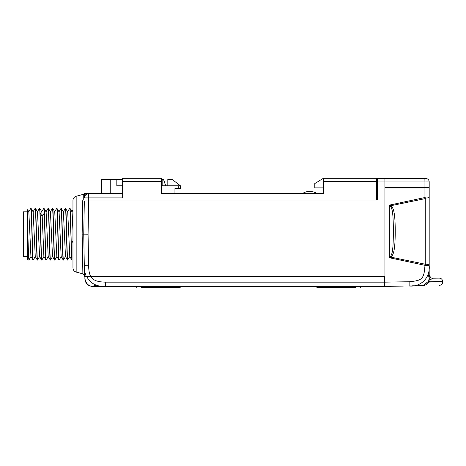 <?xml version="1.0" encoding="UTF-8"?>
<svg xmlns="http://www.w3.org/2000/svg" width="466" height="466" viewBox="0 0 466 466"><rect width="100%" height="100%" fill="white"/><g stroke="black" fill="none" stroke-linecap="round" stroke-linejoin="round"><path stroke-width="0.7" d="M161.516 179.422L163.514 179.422L165.71 185.783M376.633 181.734L323.439 181.734L323.439 178.28L376.633 178.28L376.633 200.042L88.674 200.042L88.674 193.565L85.994 194.497L84.847 195.883L84.358 197.887L84.358 193.565L122.657 193.565M323.439 181.734L323.439 193.565L161.516 193.565L174.948 193.565L174.948 188.52L178.239 188.52L178.239 185.783L161.516 185.783M82.569 211.331L82.15 234.153L82.785 200.042L88.674 200.042M82.744 201.825L82.785 200.042L83.752 200.042L83.752 194.217L76.156 196.25C74.152 196.92 73.086 198.312 72.958 200.421L72.958 267.892C73.086 270 74.152 271.393 76.156 272.062L76.156 196.25M83.775 232.662L83.752 234.153L88.068 234.229L88.668 200.042M161.516 193.565L161.516 181.734L122.657 181.734L122.657 197.887L84.358 197.887M122.657 181.734L122.657 178.28L161.516 178.28L161.516 181.734M82.773 268.166L82.878 273.862C84.026 274.497 84.556 275.179 84.48 275.913L83.752 234.153L84.329 200.992M84.311 201.941L83.857 228.02M82.738 202.052L82.628 208.325M83.81 237.41L83.752 234.153L82.15 234.153L82.767 267.734M83.752 234.153L83.787 232.208M83.892 242.075L84.282 264.601M84.288 264.799L84.294 265.241L88.61 265.236L88.068 234.229M84.404 271.684L84.457 274.602M82.15 234.153L82.878 273.827L82.15 234.153M72.958 230.658L72.02 211.832L69.935 208.25C70.366 207.603 70.797 226.255 71.228 242.163L72.958 242.163M69.935 208.25L71.846 260.034L69.789 256.481L67.704 211.832L65.397 208.25C66.12 206.642 66.842 261.665 67.558 260.063L65.473 256.486L63.388 211.832L61.081 208.25C61.803 206.642 62.52 261.665 63.242 260.063L61.151 256.481L59.066 211.832L56.765 208.25C57.481 206.648 58.203 261.665 58.926 260.063L56.84 256.486M72.958 260.063L71.846 260.034M58.996 211.832L61.081 208.25M63.312 211.832L65.397 208.25M69.859 256.481L67.558 260.063M67.774 260.063C67.057 261.665 66.335 206.648 65.613 208.25M71.228 242.163L72.958 241.237M65.543 256.481L63.458 260.063C62.735 261.665 62.019 206.642 61.296 208.25M61.227 256.481L59.141 260.063C58.419 261.665 57.697 206.642 56.98 208.25M54.819 260.063L54.604 260.063C53.887 261.665 53.165 206.642 52.448 208.25L52.664 208.25C53.38 206.648 54.103 261.665 54.819 260.063L56.91 256.481M54.679 211.832L56.765 208.25M56.835 256.481L54.749 211.832L52.664 208.25M52.588 256.481L50.503 260.063C49.78 261.665 49.064 206.642 48.342 208.25L48.126 208.25C48.848 206.642 49.565 261.665 50.287 260.063L48.202 256.481L46.111 211.832L43.81 208.25L44.241 213.195C44.818 226.278 45.394 261.438 45.971 260.063L43.886 256.492M50.427 211.826L48.342 208.25M48.272 256.481L46.186 260.063C45.464 261.665 44.748 206.642 44.025 208.25M43.955 256.481L41.864 260.063C41.293 261.438 40.717 226.278 40.14 213.195L39.493 208.25C40.21 206.648 40.932 261.665 41.649 260.063L39.569 256.486M39.709 208.25L41.794 211.832L42.19 216.073L43.88 256.481M50.433 211.832L52.518 256.481L54.604 260.063M46.041 211.832L48.126 208.25M28.77 211.832L30.855 208.25C31.577 206.642 32.294 261.671 33.016 260.063L30.931 256.481L28.84 211.832L27.616 209.717L27.616 226.15L28.589 257.238L28.915 260.063L31.001 256.481M35.136 208.285L35.177 208.25C35.894 206.642 36.616 261.665 37.332 260.063L35.247 256.481L33.162 211.832L30.855 208.25M37.402 211.832L39.493 208.25M37.589 260.028L37.548 260.063C36.831 261.665 36.109 206.648 35.393 208.25L37.478 211.832L39.563 256.481M28.915 260.063L27.616 260.063L27.616 226.15M35.317 256.481L33.232 260.063C32.509 261.665 31.793 206.642 31.071 208.25M27.616 211.809L23.3 211.809L23.3 256.498L27.616 256.498M84.888 277.13L84.911 278.767L84.876 276.472L84.911 278.767L84.876 276.472L84.911 278.767L84.876 276.472L84.492 276.472L384.928 276.472L384.928 187.524L429.186 187.524L429.186 181.909L424.94 181.967L429.186 181.909A3.454 3.454 0 0 0 425.732 178.455L424.881 178.455L425.732 178.455A3.454 3.454 90 0 1 429.186 181.909A3.454 3.454 90 0 0 425.732 178.455M376.633 200.042L377.373 200.042L377.373 178.455L384.893 178.455L384.928 187.524M377.373 197.887L376.633 197.887M323.439 178.28L314.8 183.552L314.8 187.868L323.439 187.868M84.358 267.204L84.486 268.958M90.084 276.472L89.489 276.472M403.282 286.083C388.126 286.345 388.126 286.345 403.282 286.083L384.928 286.404L384.928 187.955L429.186 187.955L429.186 265.562C430.328 278.173 420.553 287.184 409.131 285.978L415.072 285.874M428.149 274.119L429.186 278.144L428.743 280.573L429.186 277.992L429.186 265.562L424.94 265.637L424.94 265.317L389.32 257.71L390.939 257.145L425.242 264.222L425.778 264.764L424.94 265.317L425.778 264.764L429.18 265.451A4.316 1.509 180 0 0 425.242 264.03L425.242 264.222M425.242 264.03L425.242 198.609L390.939 205.704L389.32 205.145L424.94 197.52L425.784 198.073L425.242 198.609L425.784 198.073L424.94 197.52L424.94 187.955M384.928 178.455L384.928 187.955M396.799 187.524L396.799 187.955L396.799 187.524L417.524 187.524L417.524 187.955M384.893 178.455L384.928 181.967L424.94 181.967L424.881 178.455L377.373 178.455M428.417 281.359L423.081 285.582L414.717 285.885L409.131 285.978L409.131 281.738L384.928 282.163M416.779 285.763L422.406 285.664C444.686 285.274 444.686 285.274 422.406 285.664L417.047 285.757M429.186 277.917L429.186 277.992A3.454 2.592 180 0 0 430.275 279.88L429.128 282.087C426.291 284.709 424.334 285.868 423.256 285.576L423.081 285.582A3.454 1.287 77.4 0 1 423.087 285.582M429 279.682L428.749 280.555A3.454 1.445 -160.8 0 0 429.25 281.744L442.694 281.505L442.7 281.854C442.531 283.951 441.401 285.128 439.304 285.367M429.186 274.975L429.186 276.268M429.186 276.944L429.186 275.418M429.186 274.841L429.186 274.794A3.454 3.454 0 0 0 432.698 278.225L430.275 279.88M425.784 198.073C427.893 197.945 429.023 197.648 429.186 197.188L429.186 187.955M429.186 278.027L429.186 265.492M429.186 277.491L429.186 275.616M429.186 277.404L429.186 276.833M429.186 276.414L429.186 275.493M429.186 250.434L429.186 234.153M429.186 273.728L429.186 274.777A3.454 3.454 0 0 0 430.584 277.55M426.873 283.509L427.182 283.188M427.91 282.256L428.51 281.167M417.519 285.745L415.253 285.874M412.509 285.804L413.313 285.716M423.926 281.155L424.666 280.398M428.662 280.8A3.454 1.538 -158.9 0 0 429.128 282.087L442.7 281.854M432.698 278.225L439.182 278.115C441.279 278.284 442.455 279.414 442.694 281.505M390.939 205.704C393.182 207.702 395.121 211.64 395.215 229.639C395.331 250.964 393.304 254.867 390.939 257.145L390.502 256.504L389.32 257.71L389.32 205.145L390.502 206.345L390.939 205.704M390.502 206.345C392.226 208.785 393.298 212.717 393.351 231.008C393.304 250.708 392.221 253.778 390.502 256.504M86.292 276.472C84.888 273.041 84.224 269.296 84.294 265.236M384.537 276.472L384.537 286.404L105.683 286.404C96.771 286.846 90.433 283.538 86.676 276.472M96.316 285.163L92.052 286.374L90.107 285.961L87.299 284.237M135.886 286.404L105.683 286.404L105.683 282.157C97.342 282.017 92.513 280.118 91.19 276.472M180.872 286.404A0.606 0.606 -90 0 0 180.266 287.004A0.606 0.606 0 0 1 180.872 286.404L316.216 286.404A0.606 0.606 0 0 1 316.816 287.004L316.816 287.004A0.606 0.606 90 0 0 316.216 286.404A0.606 0.606 0 0 1 316.816 287.004L328.28 287.004L316.816 287.114A0.606 0.606 0 0 0 317.422 287.72L328.052 287.72L328.28 287.114L328.052 287.72L317.422 287.72A0.606 0.606 0 0 1 316.816 287.114M357.568 286.404L358.342 286.404M360.002 287.72L361.208 286.404L384.537 286.404M101.466 193.565L101.466 179.422L116.82 179.422L116.82 185.783L122.657 185.783M122.657 179.422L116.82 179.422M178.239 188.52L180.429 188.52L180.429 185.783L178.239 185.783M180.429 185.783L172.204 179.422L167.818 179.422L167.818 185.783M316.997 193.565A13.386 13.386 0 0 0 302.417 193.565M140.307 286.404L139.713 286.404M138.484 286.404L137.435 286.404M137.464 286.404L137.942 286.404M357.69 286.404L356.775 286.404M168.576 286.404L168.803 287.114L141.524 287.114C134.913 287.114 134.913 287.114 141.524 287.114L141.524 287.004C134.913 287.004 134.913 287.004 141.524 287.004L141.28 286.404M141.524 287.004L180.266 287.004L168.803 287.114L169.03 287.72L179.66 287.72L141.769 287.72C135.623 287.72 135.623 287.72 141.769 287.72L141.524 287.114M169.03 287.72L168.803 287.114M179.66 287.72A0.606 0.606 -90 0 0 180.266 287.114M328.507 286.404L328.28 287.004L355.564 287.004C362.175 287.004 362.175 287.004 355.564 287.004L355.564 287.114C362.175 287.114 362.175 287.114 355.564 287.114L328.28 287.114M355.564 287.114L355.313 287.72C361.459 287.72 361.459 287.72 355.313 287.72L328.052 287.72M162.156 179.422L162.156 185.783M40.14 213.195L42.19 216.073L44.241 213.195M90.806 276.472C89.437 274.328 88.703 270.589 88.61 265.236M377.373 181.967L384.928 181.967M424.94 265.637C424.031 278.831 422.365 280.602 409.131 281.738M415.555 187.524L415.555 187.955M424.94 181.967L424.94 187.524M384.537 282.157L105.683 282.157M110.238 193.565L110.238 179.422M355.808 286.404L355.564 287.004M88.674 193.565A4.316 4.316 0 0 0 87.369 193.769M85.994 194.497A4.316 4.316 0 0 0 84.847 195.883M83.927 224.129L83.973 221.472M76.156 272.062L82.878 273.862M69.684 208.273L67.628 211.832M72.958 210.09L71.985 211.768M52.413 208.273L50.357 211.832M35.142 208.273L33.086 211.832M43.781 208.273L41.724 211.832M39.639 256.481L37.583 260.034M414.717 285.885L409.119 285.978M428.685 280.742L428.091 281.965M422.79 285.641L421.549 285.763M429.186 274.783L430.607 277.567M429.186 277.072L429.186 276.763M429.186 276.181L429.186 275.656M429.186 273.379L429.186 272.732M429.186 271.969L429.186 271.509M429.186 270.956L429.186 270.274M429.186 269.505L429.186 266.593M84.917 278.866L84.876 276.472L84.911 278.767L86.024 282.641C86.758 285.489 93.305 286.846 92.553 286.404C93.392 286.526 89.42 286.31 87.876 284.732C85.295 283.462 84.649 277.812 84.911 278.767C85.033 277.975 84.41 279.518 86.134 282.815C87.014 285.693 93.643 286.823 92.553 286.404C93.771 286.602 88.575 286.264 87.049 283.986C84.981 282.344 84.754 277.625 84.911 278.767L85.412 281.371L87.911 284.761L90.055 285.943L92.594 286.404M84.917 278.802L85.377 281.272L87.771 284.656L89.99 285.92L91.767 286.345M91.942 286.369L92.798 286.404M105.683 286.404L92.553 286.404M92.693 286.404L93.235 286.38M91.499 286.31L91.033 286.223M91.016 286.223L90.719 286.147M89.099 285.524L88.738 285.326M85.756 282.146L85.604 281.831M85.523 281.65L85.365 281.248M85.307 281.068L85.208 280.753M85.185 280.66L85.103 280.346M85.039 280.014L84.987 279.711M92.862 286.404L94.289 286.404M95.734 286.404L96.771 286.404M97.429 286.404L97.843 286.404M99.456 286.404L103.732 286.404M103.982 286.404L105.59 286.404M139.87 286.404L138.297 286.404M137.08 287.72L135.874 286.404M169.146 286.404L170.288 286.404M327.942 286.404L326.8 286.404M357.585 286.404L358.529 286.404M360.218 286.404L360.632 286.404M360.649 286.404L359.857 286.404M358.657 286.404L357.189 286.404"/></g></svg>
